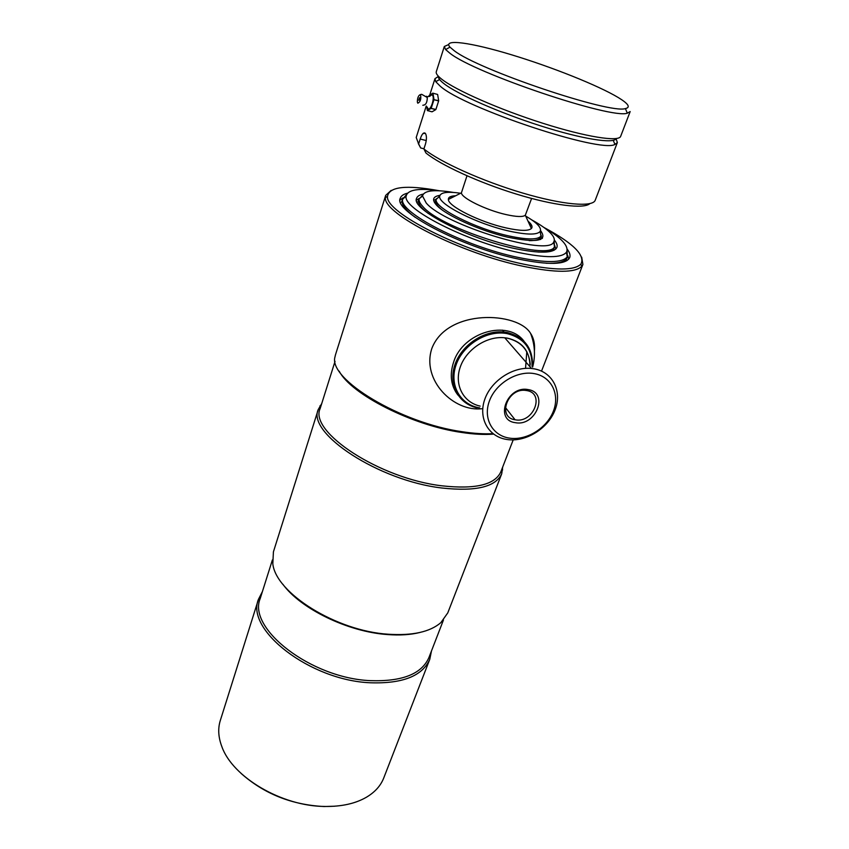 <?xml version="1.0" encoding="UTF-8"?>
<svg xmlns="http://www.w3.org/2000/svg" width="849" height="849" viewBox="0 0 849 849"><rect width="100%" height="100%" fill="white"/><g stroke="black" fill="none" stroke-linecap="round" stroke-linejoin="round"><path stroke-width="1.27" d="M466.992 175.796L461.41 192.85C461.283 197.934 486.074 210.117 505.962 214.553C516.51 216.909 522.963 217.132 525.319 215.232L531.601 198.454M544.145 227.564C573.383 243.292 585.608 255.485 580.854 264.145C574.412 270.608 555.342 270.608 523.642 264.156C461.739 251.453 384.894 212.176 387.505 196.437C389.086 186.631 406.257 184.711 439.007 190.696M581.703 257.194L582.902 264.442L581.798 266.268C575.282 272.89 555.915 272.932 523.695 266.406C460.752 253.533 382.666 213.534 385.435 197.509L385.69 195.387L391.177 190.378M493.014 433.648C484.195 434.136 474.124 433.531 462.769 431.801C400.76 423.322 327.99 379.025 334.994 356.877L335.451 354.903M493.619 434.104C484.482 434.847 473.838 434.295 461.697 432.459C412.274 425.519 351.019 394.276 339.207 371.204M513.199 439.888L500.814 471.874C494.914 484.811 475.334 489.459 442.053 485.83C379.705 478.666 308.866 431.823 320.137 408.602L335.047 361.334M502.693 467.035L501.717 473.774C495.72 486.933 475.843 491.677 442.064 488.026C378.718 480.799 306.776 433.16 318.248 409.526L321.739 403.54M501.717 473.774L447.773 612.893L440.822 622.678C429.965 631.964 412.423 635.816 388.216 634.224C336.215 631.019 275.872 593.069 272.816 563.842L273.42 551.839L318.248 409.526M420.106 632.431C410.704 634.797 399.773 635.508 387.324 634.543C347.846 631.826 300.567 608.765 282.844 584.229M443.454 620.014L428.925 657.551C421.688 674.01 402.171 681.705 370.355 680.643C310.904 678.234 247.239 628.356 260.229 598.481L272.391 559.947M431.494 650.907L429.785 659.28C422.441 676.006 402.617 683.838 370.323 682.776C309.927 680.378 245.265 629.671 258.478 599.288L262.426 591.53M429.785 659.28L383.801 777.843C380.755 785.707 374.94 792.191 366.322 797.296C355.307 803.632 341.457 806.688 324.774 806.454C281.804 806.285 232.53 777.058 221.886 746.717C218.32 737.346 217.779 728.633 220.284 720.578L258.478 599.288M334.655 806.221L324.021 806.529C291.738 804.873 264.039 793.794 240.946 773.29M400.059 200.067L402.988 197.849M567.217 249.192C569.711 252.461 570.539 255.252 569.721 257.565C566.081 264.761 549.006 265.259 518.506 259.083C461.665 247.367 392.599 210.796 400.282 198.22C401.057 195.875 403.455 194.198 407.478 193.179M567.811 255.645L568.713 259.2M515.375 422.675C494.001 420.255 507.182 385.213 528.131 389.595C549.409 392.556 535.846 426.856 515.375 422.675M526.582 390.54L526.04 390.466C507.744 387.324 496.75 417.4 515.078 419.777L515.311 419.809C533.459 423.534 545.419 393.14 526.582 390.54M509.421 438.116C526.306 440.811 546.597 428.469 553.261 411.468C560.17 394.509 551.553 376.606 534.286 373.624C517.137 370.387 495.827 383.334 489.449 400.877C482.805 418.387 492.441 435.675 509.421 438.116M506.959 439.495C525.446 442.425 547.616 428.957 554.917 410.343C562.484 391.792 553.081 372.138 534.159 368.837L531.474 368.466C512.955 366.46 491.348 380.67 484.864 399.083C478.146 417.475 487.697 435.633 505.091 439.156L506.959 439.495M532.047 366.428C532.44 348.992 524.173 338.072 507.246 333.646C487.517 329.667 463.204 344.439 456.168 364.677C448.845 384.873 460.222 404.909 479.696 407.881M532.44 366.864C533.246 348.642 524.841 337.191 507.224 332.511L504.073 332.055C484.323 329.858 461.612 344.917 454.979 364.571C448.102 384.204 458.418 403.721 476.883 407.785M525.542 368.36L526.804 351.624M522.05 339.441L521.297 338.38M455.637 391.803L456.507 392.737M524.056 341.309C507.935 319.097 462.928 332.129 453.589 362.173C449.45 374.876 450.893 385.839 457.929 395.082M482.105 408.687C453.833 412.253 421.231 380.214 431.876 348.377C447.285 308.24 518.07 311.679 530.614 333.455C533.809 338.252 535.072 344.132 534.414 351.083M368.084 251.283L370.217 244.501M554.121 241.127L554.503 246.581C550.014 262.373 441.459 229.601 422.728 206.381C420.096 203.548 418.865 201.139 419.035 199.144L422.738 195.058M531.867 219.955C538.988 223.892 544.559 227.628 548.55 231.161C553.601 235.693 555.32 239.28 553.718 241.933C549.292 256.971 444.462 225.25 426.177 202.953L422.547 196.002C423.906 190.463 434.179 189.274 453.355 192.426M540.526 230.599C548.178 240.999 537.141 243.175 507.415 237.126C479.526 230.557 446.118 215.434 436.736 205.384C431.685 199.844 432.757 196.49 439.931 195.334M528.014 221.143C531.739 224.359 532.864 226.821 531.378 228.53C528.396 231.14 520.013 230.96 506.248 227.957C480.216 222.289 447.869 206.169 448.378 199.451C448.261 197.17 450.692 195.939 455.68 195.758M525.701 216.081C537.088 222.767 541.906 227.882 540.144 231.448C537.109 235.003 526.942 234.918 509.644 231.193C477.393 224.21 437.553 204.025 439.697 196.268C440.504 192.352 447.487 191.343 460.625 193.254M540.24 231.289L540.951 236.096C537.799 239.885 527.187 239.843 509.113 235.99C475.398 228.752 433.818 207.57 436.163 199.409L439.729 196.045M567.121 250.72L567.259 256.833C562.494 262.957 546.024 263.126 517.837 257.353C464.276 246.252 398.372 212.144 402.67 199.197L406.607 194.442M543.53 227.192C561.582 237.89 569.233 246.231 566.485 252.195C561.836 258.054 545.801 258.138 518.378 252.471C466.313 241.572 402.161 208.546 406.172 196.055C407.679 189.624 418.854 187.873 439.718 190.802M554.811 246.019L555.83 249.054M554.323 240.034C556.753 242.952 557.613 245.425 556.902 247.441C553.856 253.352 539.635 253.681 514.239 248.439C467.406 238.601 410.396 208.642 416.604 198.305C417.294 196.268 419.523 194.856 423.269 194.081M416.456 200.184L419.151 198.454M452.804 197.212L449.811 196.968M435.749 200.385L435.601 201.616C435.802 203.919 438.105 206.795 442.509 210.234M436.099 199.345L433.606 200.29M529.192 240.628C534.828 240.702 538.436 239.885 540.006 238.187L540.802 236.298M531.792 225.707L529.351 224.062M542.373 238.42L541.015 236.128M439.846 195.557L439.029 195.482M421.189 197.212L422.547 196.002M418.663 199.929L418.472 201.489C418.695 204.673 421.974 208.684 428.321 213.513M538.234 252.057C546.257 252.249 551.341 251.145 553.484 248.768L554.471 246.635M554.482 246.486L554.057 243.95M541.142 231.289L540.452 230.832M402.352 199.823L402.108 201.659C402.341 205.776 406.671 210.987 415.129 217.291M546.172 263.243C556.785 263.604 563.449 262.224 566.166 259.115C567.663 257.321 567.779 255.093 566.527 252.44M616.077 138.705L617.361 142.558L614.941 144.426C600.837 153.382 464.414 108.12 440.238 86.184L435.739 81.674L434.964 78.681L438.392 76.431M423.938 148.777L420.669 147.959L418.631 143.927L420.202 139.034C421.836 134.184 423.481 132.221 425.137 133.166L425.54 133.654C426.739 135.989 426.718 139.438 425.487 143.98L423.895 148.936L425.933 152.99C440.758 165.099 478.932 182.609 516.33 194.071C553.76 205.564 583.995 209.162 589.853 203.633M617.361 142.558L595.245 200.184C592.899 207.443 562.76 204.938 522.475 192.978C482.243 181.092 439.729 161.915 423.895 148.936M420.669 147.959L418.27 143.492M418.631 143.927L416.212 137.485L426.23 106.04M422.94 133.58L425.253 133.282M616.141 138.578C613.912 144.065 582.149 139.098 540.633 125.875C499.18 112.715 456.964 94.048 443.666 83.414C439.793 80.347 438.042 77.97 438.413 76.283M625.405 108.576C610.134 114.265 478.454 69.883 454.204 50.696L449.981 47.141C442.17 38.364 471.354 42.577 511.554 54.792C551.701 66.944 598.29 85.484 618.369 97.603C628.451 103.748 630.796 107.399 625.405 108.576L627.294 113.193L630.17 111.559L620.672 136.318C618.974 142.144 586.288 137.082 542.967 123.307C499.69 109.595 455.435 90.111 441.65 79.148C437.553 75.922 435.76 73.449 436.28 71.74L444.324 46.472L448.612 44.583M627.294 113.193C611.651 119.401 474.803 73.332 449.949 53.275L445.619 49.571L444.324 46.472M426.442 96.255L427.27 97.497C427.238 101.689 426.24 104.183 424.298 104.979L422.813 105.287M429.721 96.33L431.451 94.897L432.29 95.12C435.208 97.126 430.634 111.378 427.97 108.619L427.259 107.207M433.977 99.429L432.958 93.199L437.628 94.462L438.668 100.681L433.945 99.704L438.636 100.957L435.908 109.436L431.101 108.396L435.781 109.638L432.056 111.813L427.397 110.593L426.654 106.454M437.49 94.419L432.958 93.199M432.863 93.135L429.032 95.619M427.397 110.593L431.101 108.396M431.218 108.205L433.945 99.704M420.51 94.727C421.327 99.036 420.435 101.859 417.825 103.207L417.358 102.156C417.379 97.943 418.377 95.428 420.319 94.621L420.51 94.727M418.759 100.246L419.565 97.699L418.759 100.246M530.243 364.37C528.991 350.329 521.36 341.595 507.341 338.178L504.762 337.796C486.912 335.705 466.303 349.279 460.254 367.065C453.992 384.83 463.363 402.532 480.163 406.109M426.262 140.552L420.202 139.034M580.854 264.145L581.798 266.268M582.902 264.442L541.535 371.109M502.035 468.733L502.64 469.9M321.166 405.355L319.924 405.907M385.69 195.387L335.408 355.02M387.505 196.437L385.435 197.509M530.009 366.779C529.946 351.146 522.379 341.595 507.299 338.114L504.762 337.796L531.474 368.466M505.357 407.435L515.078 419.777M502.406 330.144L504.073 332.055M532.631 367.097C535.602 355.848 534.934 344.641 530.614 333.455M419.204 198.295L418.09 201.68M553.718 241.933L554.503 246.581M554.896 245.807L553.644 249.128M525.319 215.232L531.378 228.53M540.144 231.448L540.951 236.096M541.259 235.491L540.144 238.484M436.301 198.73L435.282 201.775M439.697 196.268L436.163 199.409M461.41 192.85L448.378 199.451M402.872 198.188L401.694 201.882M406.172 196.055L402.67 199.197M566.485 252.195L567.259 256.833M567.716 255.92L566.347 259.507M435.601 201.616L434.327 202.264M540.006 238.187L540.611 239.503M418.472 201.489L417.061 202.211M553.484 248.768L554.142 250.232M402.108 201.659L400.59 202.444M566.166 259.115L566.877 260.685M613.243 140.361L614.941 144.426M439.602 79.551L435.739 81.674M434.964 78.681L429.743 95.056M449.981 47.141L445.619 49.571M426.994 96.669L429.456 96.425L431.451 94.897M427.27 97.497L421.688 94.324L420.319 94.621M419.724 98.134L419.268 99.98"/></g></svg>
